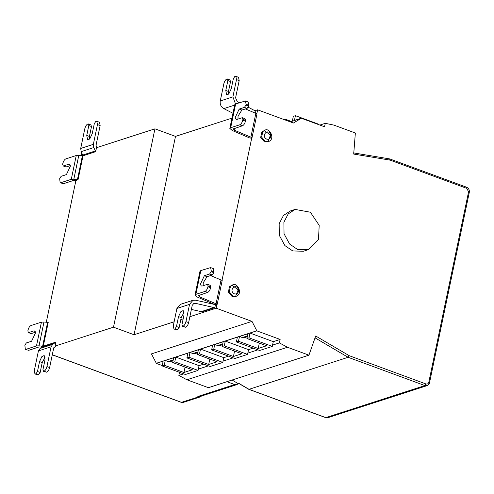 <?xml version="1.0" encoding="UTF-8"?>
<svg xmlns="http://www.w3.org/2000/svg" width="494" height="494" viewBox="0 0 494 494"><rect width="100%" height="100%" fill="white"/><g stroke="black" fill="none" stroke-linecap="round" stroke-linejoin="round"><path stroke-width="0.74" d="M268.372 141.605L264.438 141.821L260.678 137.443L261.839 131.892L264.722 130.317C269.434 126.872 275.893 139.339 268.372 141.605L265.389 141.512L261.629 137.141L262.789 131.583L264.722 130.317M264.259 130.496L270.521 135.09L267.89 141.729M236.052 296.326L232.118 296.542L228.358 292.17L229.519 286.613L232.402 285.038C237.114 281.599 243.573 294.066 236.052 296.326L233.063 296.239L229.302 291.861L230.463 286.31L232.402 285.038M231.933 285.223L238.201 289.811L235.564 296.449M297.474 249.408L289.601 244.042L284.044 233.779L283.889 222.22L288.187 213.939L295.103 209.419L310.417 212.235L319.192 225.363L318.476 239.652L308.133 249.723L297.474 249.408M308.133 249.723L303.396 251.255L292.738 250.94L284.865 245.574L279.301 235.311L279.153 223.751L283.451 215.47L290.367 210.95L295.103 209.419M235.527 103.981L232.896 96.873L236.496 79.614L235.854 76.323L238.54 77.311L239.182 80.608L235.576 97.861L237.336 101.696L239.38 102.727M247.951 107.068L255.861 111.23L255.466 113.132M235.854 76.323L234.798 76.465L233.335 78.793L231.26 88.71L228.957 93.619L226.623 94.762L225.789 90.476L227.858 80.559L230.544 81.547L228.469 91.47L228.339 94.231M227.858 80.559L227.221 78.916L229.908 79.905L230.544 81.547M232.896 96.873L220.256 100.961L223.862 83.702C224.498 81.263 225.474 79.719 226.802 79.052L227.221 78.916M220.256 100.961C219.83 104.333 221.003 106.889 223.776 108.618L232.983 113.28M245.401 108.927L256.997 113.842L252.026 137.647L250.088 138.141L232.279 130.509L229.821 128.421L230.667 127.742L239.825 124.778C241.152 124.118 242.128 122.568 242.764 120.135L245.45 121.123C244.814 123.556 243.832 125.106 242.511 125.772L232.927 129.07M233.353 128.73L234.162 130.113L252.026 137.647M245.611 120.326L242.924 119.338L242.288 117.696L244.975 118.684L245.611 120.326L245.45 121.123M242.924 119.338L242.764 120.135M242.288 117.696L237.027 119.4L236.095 119.363L235.193 117.584L239.176 109.081L244.444 107.383L247.13 108.371L241.862 110.076L238.052 116.115L237.966 119.097M244.444 107.383L245.913 105.055L248.599 106.049L247.13 108.371M246.08 104.265L245.438 100.967L248.118 101.962L248.76 105.253L246.08 104.265L245.913 105.055M248.76 105.253L248.599 106.049M245.438 100.967L235.638 103.938L234.792 104.617L229.821 128.421M318.624 124.612L318.704 124.241L295.431 115.67L294.436 120.431L301.278 118.22L324.552 126.791L325.274 123.327L319.884 125.068M183.675 373.853L178.853 375.409L186.905 379.775L208.388 387.685L308.941 355.174L315.697 335.994L349.246 355.705L425.939 383.955C427.378 384.307 428.329 383.733 428.804 382.233L468.584 191.802L466.799 188.368L390.106 160.118L353.704 154.072L355.353 133.01L333.87 125.099L325.274 123.327M290.157 121.814L292.331 121.11L293.325 116.349L295.431 115.67M291.318 121.438L284.902 119.079L284.748 119.82M283.741 119.449L284.902 119.079M290.293 121.864L301.26 118.319L293.43 123.018L257.627 109.835L255.04 110.668M78.787 155.412L83.023 155.789L78.064 179.588L73.828 179.211L78.787 155.412L76.249 155.505L65.751 158.92C64.43 159.587 63.448 161.137 62.818 163.57L62.652 164.366L63.294 166.003L68.555 164.292L69.487 164.329L70.395 166.101L66.406 174.604L61.139 176.321L59.675 178.643L60.151 182.724L63.473 183.706L60.151 182.724M73.828 179.211L71.284 179.31L60.787 182.718M70.309 165.589L65.974 166.997L63.294 166.003M63.473 183.706L73.97 180.298L76.533 180.489M96.818 121.283L99.504 122.271L100.146 125.562L97.46 124.574L96.818 121.283L95.756 121.431L94.292 123.753L92.224 133.67L89.927 138.579L87.586 139.728L86.746 135.449L88.815 125.538L88.173 123.895L90.859 124.883L91.501 126.526L89.433 136.443L89.303 139.197M97.46 124.574L93.341 144.341L93.804 147.533L95.663 151.677L83.023 155.789L81.164 151.639L80.701 148.447L84.82 128.681C85.45 126.248 86.431 124.698 87.753 124.031L88.173 123.895M88.815 125.538L91.501 126.526M97.09 147.947L96.027 145.329L100.146 125.562M174.123 321.792L134.059 334.747L113.497 327.189L154.937 128.829L96.491 147.725L95.663 151.677M52.296 354.754L181.588 402.375L183.188 402.419L181.366 402.375L198.755 396.824L200.354 396.873L201.527 396.027M236.817 384.616L199.965 396.534L197.835 396.472L234.687 384.554L236.817 384.616L238.985 383.424L249.025 389.328L348.109 357.292L315.042 337.859M238.244 383.659L232.069 380.028M234.687 384.554L226.919 381.695M259.257 343.064L259.177 343.731L260.184 343.404M258.183 348.492L238.485 341.243L239.485 336.482L247.908 333.759L246.914 338.52L266.606 345.769L258.183 348.492L259.177 343.731M239.485 336.482L242.387 337.55L244.518 337.612L247.29 336.717M272.558 345.115L272.293 346.411L249.019 337.834L250.013 333.073L273.287 341.65L272.558 345.115L279.406 342.898L280.129 339.434L256.855 330.863L251.989 321.384L216.187 308.194L189.863 316.703M225.27 341.076L248.544 349.647L247.55 354.408L224.276 345.837L225.27 341.076L237.379 337.161L236.379 341.922L259.653 350.493L272.293 346.411M246.914 338.52L249.019 337.834M236.379 341.922L238.485 341.243M257.905 349.851L247.815 353.111M248.544 349.647L253.237 348.128M234.514 351.067L234.434 351.734L235.44 351.407M233.44 356.495L213.741 349.239L214.736 344.479L223.165 341.755L222.17 346.516L241.862 353.772L233.44 356.495L234.434 351.734M214.736 344.479L217.644 345.547L219.774 345.615L222.541 344.719M200.527 349.079L223.801 357.65L222.8 362.411L199.533 353.84L200.527 349.079L212.63 345.164L211.636 349.925L234.909 358.496L247.55 354.408M233.162 357.847L223.072 361.114M223.801 357.65L228.494 356.131M209.771 359.064L209.691 359.731L210.697 359.41M208.696 364.492L188.998 357.242L189.992 352.481L198.421 349.758L197.421 354.519L217.119 361.769L208.696 364.492L209.691 359.731M189.992 352.481L192.901 353.55L195.031 353.611L197.798 352.716M175.784 357.076L199.051 365.646L198.057 370.407L174.783 361.836L175.784 357.076L187.887 353.161L186.893 357.922L210.166 366.492L222.8 362.411M208.419 365.85L198.329 369.111M199.051 365.646L203.75 364.127M185.028 367.067L184.947 367.734L185.954 367.406M183.947 372.495L164.255 365.239L165.249 360.478L173.672 357.755L172.678 362.516L192.376 369.771L183.947 372.495L184.947 367.734M165.249 360.478L168.158 361.552L170.288 361.614L173.054 360.719M162.23 365.56L156.302 363.374L163.144 361.163L162.149 365.924L185.423 374.495L198.057 370.407M251.989 321.384L151.436 353.895L156.32 363.275L256.874 330.764M178.853 375.409L179.575 371.945M172.678 362.516L174.783 361.836M162.149 365.924L164.255 365.239M197.421 354.519L199.533 353.84M186.893 357.922L188.998 357.242M222.17 346.516L224.276 345.837M211.636 349.925L213.741 349.239M250.013 333.073L256.855 330.863M273.287 341.65L280.129 339.434M186.905 379.775L287.459 347.263L279.406 342.898M308.941 355.174L287.459 347.263M349.246 355.705L348.109 357.292L424.908 385.579L427.044 385.641L327.96 417.677L325.608 417.615L248.803 389.328M390.106 160.118L389.55 158.932M198.755 396.824L197.828 396.484M81.831 152.918L81.09 155.666M78.064 179.588L75.953 180.273L46.282 322.292M45.139 357.045L42.218 362.571L40.156 372.488L38.266 374.952L34.944 373.97L34.302 370.679L38.421 350.913L40.051 348.492L43.256 346.208L39.014 345.831L43.978 322.032L41.44 322.131L30.943 325.546C29.615 326.207 28.64 327.757 28.01 330.196L27.843 330.986L28.479 332.629L33.746 330.918L34.679 330.949L35.58 332.728L31.597 341.231L26.33 342.941L24.867 345.269L25.342 349.351L28.664 350.332L25.342 349.351M43.978 322.032L48.214 322.409L43.256 346.208L41.144 346.899L40.916 347.974M39.014 345.831L36.476 345.93L25.978 349.344M35.494 332.209L31.165 333.617L28.479 332.629M28.664 350.332L39.162 346.918L41.718 347.109M40.156 372.488L37.47 371.5L39.532 361.583L41.836 356.668L44.176 355.526L45.01 359.799L42.947 369.716L43.583 371.358L46.689 372.21L44.009 371.222C45.331 370.556 46.306 369.006 46.942 366.573L49.622 367.561C48.992 369.994 48.017 371.544 46.689 372.21M43.583 371.358L44.009 371.222M49.622 367.561L53.747 347.795L55.643 346.294L55.069 346.078L55.896 342.101L52.691 344.386L51.061 346.807L46.942 366.573M34.944 373.97L36 373.822L37.47 371.5M38.686 374.81L36 373.822M113.497 327.189L55.069 346.078M183.181 318.865L180.804 319.63M195.229 303.267L193.938 303.316L192.234 305.348L188.628 322.607C187.992 325.04 187.016 326.59 185.695 327.256L183.008 326.268C184.33 325.602 185.312 324.052 185.942 321.619L189.548 304.36L192.963 300.29L195.538 300.198L215.051 304.563L215.44 304.712L214.804 307.762L195.235 303.273L192.864 304.038M191.382 309.435L202.169 311.85L214.804 307.762M192.963 300.29L180.329 304.378L176.914 308.447L173.308 325.7L173.95 328.998L177.272 329.98L173.95 328.998M184.151 312.078L181.23 317.599L179.155 327.516L177.272 329.98M177.692 329.844L174.586 328.992M179.155 327.516L176.475 326.528L178.544 316.611L180.847 311.702L183.181 310.559L184.021 314.839L181.946 324.762L182.589 326.404L185.695 327.256M175.006 328.856L176.475 326.528M183.008 326.268L182.589 326.404M211.265 270.885L210.623 267.594L213.309 268.582L213.951 271.879L211.265 270.885L211.105 271.681L213.785 272.669L212.321 274.997L207.054 276.696L203.238 282.741L203.158 285.717M213.951 271.879L213.785 272.669M207.48 284.322L208.116 285.964L210.802 286.952L210.166 285.31L207.48 284.322L202.213 286.02L201.286 285.989L200.385 284.211L204.368 275.708L209.635 274.003L211.105 271.681M209.635 274.003L212.321 274.997M210.802 286.952L210.635 287.749C210.006 290.182 209.024 291.732 207.702 292.392L198.119 295.696M208.116 285.964L207.949 286.755L210.635 287.749M214.933 304.588L197.47 297.129L195.007 295.048L195.859 294.368L205.016 291.404C206.338 290.744 207.319 289.194 207.949 286.755M210.623 267.594L200.83 270.564L199.984 271.243L195.007 295.048M198.545 295.356L199.348 296.74L217.218 304.273L215.44 304.712M217.218 304.273L222.189 280.469L210.592 275.553M221.991 280.394L251.829 137.579M216.187 308.194L217.02 304.199M256.806 113.774L257.627 109.835M231.97 118.128L175.5 136.387M154.937 128.829L175.494 136.4L134.059 334.753M266.853 139.191C269.699 139.543 271.002 138.098 270.761 134.862C268.248 127.353 260.301 136.153 266.853 139.191M234.533 293.911C237.379 294.263 238.682 292.825 238.441 289.583C235.928 282.074 227.981 290.873 234.533 293.911M239.182 80.608L236.496 79.614M225.789 90.476L228.469 91.47M223.776 108.618L234.693 105.092M255.861 113.293L250.89 137.097M234.539 128.347L234.168 130.12M242.511 125.772L239.825 124.778M239.176 109.081L241.862 110.076M230.667 127.742L235.638 103.938M82.393 155.814L77.428 179.612M76.249 155.505L71.284 179.31M68.555 164.292L70.012 164.829M95.552 150.88L82.912 154.993M81.164 151.639L93.804 147.533M93.341 144.341L80.701 148.447M86.746 135.449L89.433 136.443M249.025 389.328L325.83 417.615L424.908 385.579L425.939 383.955M325.608 417.615L327.96 417.677M247.457 335.908L242.387 337.55M222.714 343.91L217.644 345.547M197.971 351.913L192.901 353.55M173.227 359.91L168.158 361.552M428.804 382.233L429.317 382.93M468.584 191.802L469.102 192.506M466.799 188.368L466.348 187.22M47.585 322.434L42.62 346.232M41.44 322.131L36.476 345.93M33.746 330.918L35.198 331.449M39.532 361.583L42.218 362.571M35.58 373.958L38.266 374.952M38.421 350.913L51.061 346.807M52.691 344.386L40.051 348.492M42.848 346.813L55.489 342.706M43.256 346.208L55.896 342.101M213.612 307.626L200.978 311.714M181.23 317.599L178.544 316.611M185.942 321.619L188.628 322.607M176.914 308.447L189.548 304.36M204.368 275.708L207.054 276.696M207.702 292.392L205.016 291.404M195.859 294.368L200.83 270.564M199.724 294.974L199.36 296.74M221.053 279.919L216.082 303.724M200.354 396.873L183.188 402.419M389.791 158.938L466.571 187.214C468.695 188.239 469.603 189.949 469.3 192.345L429.521 382.77C429.663 383.554 428.835 384.511 427.044 385.641M248.76 389.303L238.769 383.437M52.278 354.828L181.366 402.375M353.253 152.856L389.729 158.914"/></g></svg>

